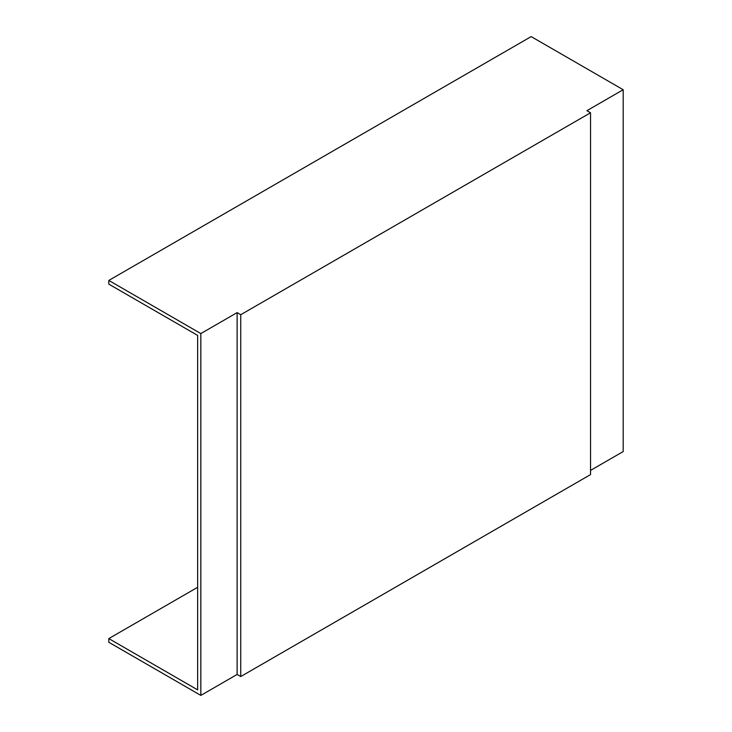 <?xml version="1.0" encoding="UTF-8"?>
<svg xmlns="http://www.w3.org/2000/svg" width="732" height="732" viewBox="0 0 732 732"><rect width="100%" height="100%" fill="white"/><g stroke="black" fill="none" stroke-linecap="round" stroke-linejoin="round"><path stroke-width="1.1" d="M623.188 89.725L531.167 36.6L108.812 280.438L200.833 333.572L200.833 695.4L237.113 674.456L240.746 676.542L590.532 474.601L590.532 112.774L586.899 110.678L623.188 89.725L623.188 451.562L590.532 470.411M197.64 587.302L108.812 638.588L108.812 642.275L200.833 695.4M108.812 638.588L197.64 689.873L197.64 335.412L108.812 284.126L108.812 280.438M200.833 333.572L237.113 312.619L237.113 674.456M237.113 312.619L240.746 314.714L240.746 676.542M240.746 314.714L590.532 112.774"/></g></svg>
